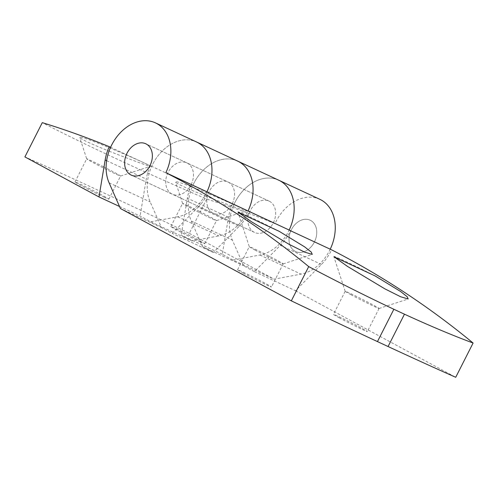 <?xml version="1.0" encoding="UTF-8"?>
<svg xmlns="http://www.w3.org/2000/svg" width="498" height="498" viewBox="0 0 498 498"><rect width="100%" height="100%" fill="white"/><g stroke="black" fill="none" stroke-linecap="round" stroke-linejoin="round"><path stroke-width="0.37" stroke-dasharray="2.49 1.87" d="M192.813 185.461L151.716 166.357A40.301 30.415 -65.1 0 1 196.579 141.998A40.301 30.415 -65.1 0 0 158.084 155.718A40.301 30.415 -65.1 0 0 150.184 201.914L161.508 227.623L172.221 233.413L198.136 207.124L239.233 226.229L213.318 252.517L202.611 246.734L191.288 221.025A40.301 30.415 -65.1 0 1 199.181 174.829A40.301 30.415 -65.1 0 1 237.677 161.109A40.301 30.415 -65.1 0 0 192.813 185.461A1353.732 1021.672 -65.1 0 0 191.406 184.883L232.51 203.993A1353.732 1021.672 -65.1 0 1 233.911 204.572A40.301 30.415 -65.1 0 1 278.774 180.22A40.301 30.415 -65.1 0 0 240.279 193.94A40.301 30.415 -65.1 0 0 232.385 240.136L243.709 265.845L254.422 271.628L280.33 245.34A42.318 31.934 -65.1 0 0 290.502 230.73M254.926 250.033A18.999 0.566 26.9 0 0 272.792 259.203A18.999 0.566 26.9 0 0 283.157 263.896A18.999 0.566 26.9 0 0 283.169 263.884A18.999 0.566 26.9 0 0 266.486 254.783A18.999 0.566 26.9 0 0 249.286 246.691A18.999 0.566 26.9 0 0 249.286 246.709A18.999 0.566 26.9 0 0 254.926 250.033M279.185 231.327A44.907 1.338 26.9 0 0 237.895 211.924A44.907 1.338 26.9 0 0 238.293 212.31M243.211 273.128A18.999 0.566 26.9 0 0 261.307 282.41A18.999 0.566 26.9 0 0 271.454 286.979A18.999 0.566 26.9 0 0 254.764 277.878A18.999 0.566 26.9 0 0 237.571 269.785A18.999 0.566 26.9 0 0 243.211 273.128M273.259 222.961A17.274 13.035 -65.1 0 0 269.063 201.099A17.274 13.035 -65.1 0 0 249.965 211.264A17.274 13.035 -65.1 0 0 254.503 232.423A17.274 13.035 -65.1 0 0 273.259 222.961A17.274 13.035 -65.1 0 0 269.063 201.099A17.274 13.035 -65.1 0 0 249.965 211.264A17.274 13.035 -65.1 0 0 254.503 232.423A17.274 13.035 -65.1 0 0 273.259 222.961M254.422 271.628L295.519 290.739L321.428 264.45A42.318 31.934 -65.1 0 0 331.606 249.84M191.064 184.739A17.274 13.035 -65.1 0 0 186.868 162.877A17.274 13.035 -65.1 0 0 167.764 173.043A17.274 13.035 -65.1 0 0 172.302 194.201A17.274 13.035 -65.1 0 0 191.064 184.739A17.274 13.035 -65.1 0 0 186.868 162.877A17.274 13.035 -65.1 0 0 167.764 173.043A17.274 13.035 -65.1 0 0 172.302 194.201A17.274 13.035 -65.1 0 0 191.064 184.739M198.136 207.124A42.318 31.934 -65.1 0 0 208.307 192.508M232.161 203.85A17.274 13.035 -65.1 0 0 227.966 181.988A17.274 13.035 -65.1 0 0 208.867 192.153A17.274 13.035 -65.1 0 0 213.405 213.312A17.274 13.035 -65.1 0 0 232.161 203.85A17.274 13.035 -65.1 0 0 227.966 181.988A17.274 13.035 -65.1 0 0 208.867 192.153A17.274 13.035 -65.1 0 0 213.405 213.312A17.274 13.035 -65.1 0 0 232.161 203.85M239.233 226.229A42.318 31.934 -65.1 0 0 249.405 211.619M213.318 252.517L172.221 233.413M120.41 208.513L161.508 227.623M202.611 246.734L243.709 265.845M339.107 317.718A18.999 0.566 26.9 0 0 357.209 326.999A18.999 0.566 26.9 0 0 367.35 331.568A18.999 0.566 26.9 0 0 350.667 322.467A18.999 0.566 26.9 0 0 333.467 314.375A18.999 0.566 26.9 0 0 339.107 317.718M295.519 290.739L455.72 377.291M350.822 294.623A18.999 0.566 26.9 0 0 368.688 303.792A18.999 0.566 26.9 0 0 379.053 308.486A18.999 0.566 26.9 0 0 379.071 308.474A18.999 0.566 26.9 0 0 362.382 299.373A18.999 0.566 26.9 0 0 345.182 291.28A18.999 0.566 26.9 0 0 345.182 291.305A18.999 0.566 26.9 0 0 350.822 294.623M375.081 275.917A44.907 1.338 26.9 0 0 333.797 256.514A44.907 1.338 26.9 0 0 334.189 256.9M319.872 199.331A40.301 30.415 -65.1 0 0 275.014 223.683A1353.732 1021.672 -65.1 0 0 206.682 199.082C138.432 169.581 83.633 144.103 42.286 122.645M206.682 199.082L189.296 233.35A690.776 20.555 26.9 0 0 24.9 156.914M314.363 242.072A17.274 13.035 -65.1 0 0 310.167 220.209A17.274 13.035 -65.1 0 0 291.062 230.375A17.274 13.035 -65.1 0 0 295.6 251.534A17.274 13.035 -65.1 0 0 314.363 242.072A17.274 13.035 114.9 0 1 295.6 251.534A17.274 13.035 114.9 0 1 291.062 230.375A17.274 13.035 114.9 0 1 310.167 220.209A17.274 13.035 114.9 0 1 314.363 242.072M189.296 233.35L274.093 279.166L301.016 274.124A40.301 30.415 -65.1 0 0 330.224 249.199M119.52 206.483L140.087 216.045L150.794 221.834L177.718 216.792A40.301 30.415 -65.1 0 0 206.95 191.817M150.794 221.834L191.898 240.945L218.821 235.903A40.301 30.415 -65.1 0 0 248.029 210.978M200.439 241.953A18.999 0.566 -153.1 0 1 181.646 232.597A18.999 0.566 -153.1 0 1 170.87 226.534A18.999 0.566 -153.1 0 1 188.07 234.626A18.999 0.566 -153.1 0 1 204.759 243.727A18.999 0.566 -153.1 0 1 200.439 241.953M104.543 197.364A18.999 0.566 -153.1 0 1 85.749 188.007A18.999 0.566 -153.1 0 1 74.974 181.944A18.999 0.566 -153.1 0 1 92.174 190.037A18.999 0.566 -153.1 0 1 108.863 199.138A18.999 0.566 -153.1 0 1 104.543 197.364M232.51 203.993A42.318 31.934 -65.1 0 0 228.458 217.315L222.282 254.266L232.996 260.056L274.093 279.166M222.282 254.266L181.185 235.156L191.898 240.945M110.239 151.597C91.713 144.19 81.535 139.515 79.717 137.56C76.561 132.854 154.529 166.649 150.377 166.326C150.091 166.774 130.165 159.466 110.239 151.597M110.587 147.302L150.309 165.772A42.318 31.934 -65.1 0 0 146.256 179.093L140.087 216.045M151.716 166.357A1353.732 1021.672 -65.1 0 0 150.309 165.772M233.911 204.572L275.014 223.683M206.135 196.187C187.609 188.779 177.437 184.104 175.613 182.15C172.457 177.45 250.432 211.239 246.273 210.915C245.987 211.364 226.061 204.056 206.135 196.187M103.267 166.631A18.999 0.566 -153.1 0 1 120.578 176.043A18.999 0.566 -153.1 0 1 120.56 176.055A18.999 0.566 -153.1 0 1 116.258 174.269A18.999 0.566 -153.1 0 1 97.701 165.031A18.999 0.566 -153.1 0 1 86.689 158.868A18.999 0.566 -153.1 0 1 86.689 158.85A18.999 0.566 -153.1 0 1 103.267 166.631M232.996 260.056L259.919 255.013A40.301 30.415 -65.1 0 0 289.151 230.039M191.406 184.883A42.318 31.934 -65.1 0 0 187.354 198.204L181.185 235.156M199.169 211.22A18.999 0.566 -153.1 0 1 216.474 220.633A18.999 0.566 -153.1 0 1 216.462 220.645A18.999 0.566 -153.1 0 1 212.154 218.859A18.999 0.566 -153.1 0 1 193.598 209.621A18.999 0.566 -153.1 0 1 182.585 203.458A18.999 0.566 -153.1 0 1 182.585 203.439A18.999 0.566 -153.1 0 1 199.169 211.22M191.288 221.025L232.385 240.136M321.428 264.45L280.33 245.34M109.087 182.81L150.184 201.914M177.718 216.792L218.821 235.903M106.634 160.673L146.256 179.093M228.458 217.315L187.354 198.204M259.919 255.013L301.016 274.124M283.157 263.896L312.252 254.397M237.571 269.785L249.286 246.691L237.895 211.924M283.169 263.884L271.454 286.979M379.053 308.486L408.155 298.987M345.182 291.305L333.797 256.514M345.182 291.28L333.467 314.375M379.071 308.474L367.35 331.568M269.063 201.099L145.771 143.773L269.063 201.099M254.503 232.423L131.204 175.091L254.503 232.423M120.56 176.055L150.377 166.326M74.974 181.944L86.689 158.85L79.717 137.56M204.759 243.727L216.474 220.633L246.273 210.915M182.585 203.458L175.613 182.15M170.87 226.534L182.585 203.439M108.863 199.138L120.578 176.043"/><path stroke-width="0.75" d="M238.293 212.31L251.471 221.753L288.983 244.269L304.664 252.137L312.252 254.397L311.281 252.113L304.67 246.89L279.185 231.327L238.293 212.31M473.1 343.035A1353.969 1021.852 -65.1 0 0 331.606 249.84L290.502 230.73A1353.969 1021.852 -65.1 0 0 289.151 230.039A40.301 30.415 -65.1 0 0 278.774 180.22L155.476 122.888A40.301 30.415 -65.1 0 0 116.98 136.608A40.301 30.415 -65.1 0 0 109.087 182.81L120.41 208.513L291.324 300.848A690.776 20.555 26.9 0 0 377.459 341.597L388.067 346.527A690.776 20.555 26.9 0 0 455.72 377.291L473.1 343.035C452.912 335.552 430.035 325.935 404.469 314.194L388.067 346.527M404.469 314.194L393.862 309.264C367.636 296.92 339.25 282.696 308.704 266.598A1353.969 1021.852 -65.1 0 0 165.853 172.706L206.95 191.817A1353.969 1021.852 -65.1 0 1 208.307 192.508L249.405 211.619A1353.969 1021.852 -65.1 0 0 248.048 210.928L289.151 230.039A40.301 30.415 -65.1 0 0 278.774 180.22L319.872 199.331A40.301 30.415 -65.1 0 1 330.224 249.199M334.189 256.9L347.367 266.343L384.879 288.859L400.56 296.727L408.155 298.987L407.177 296.702L400.566 291.479L375.081 275.917L334.189 256.9M248.048 210.928A40.301 30.415 -65.1 0 0 237.677 161.109A40.301 30.415 -65.1 0 1 248.029 210.978M206.95 191.817A40.301 30.415 -65.1 0 0 196.579 141.998A40.301 30.415 -65.1 0 1 206.95 191.817M308.704 266.598L291.324 300.848M393.862 309.264L377.459 341.597M165.853 172.706A40.301 30.415 -65.1 0 0 155.476 122.888M149.966 165.635A17.274 13.035 -65.1 0 0 145.771 143.773A17.274 13.035 -65.1 0 0 126.666 153.938A17.274 13.035 -65.1 0 0 131.204 175.091A17.274 13.035 -65.1 0 0 149.966 165.635A17.274 13.035 114.9 0 1 131.204 175.091A17.274 13.035 114.9 0 1 126.666 153.938A17.274 13.035 114.9 0 1 145.771 143.773A17.274 13.035 114.9 0 1 149.966 165.635M98.984 196.94L105.159 159.989A42.318 31.934 -65.1 0 1 109.211 146.661A1353.732 1021.672 -65.1 0 0 42.286 122.645L24.9 156.914L98.984 196.94L119.52 206.483M109.211 146.661L110.587 147.302M105.159 159.989L106.634 160.673"/></g></svg>
